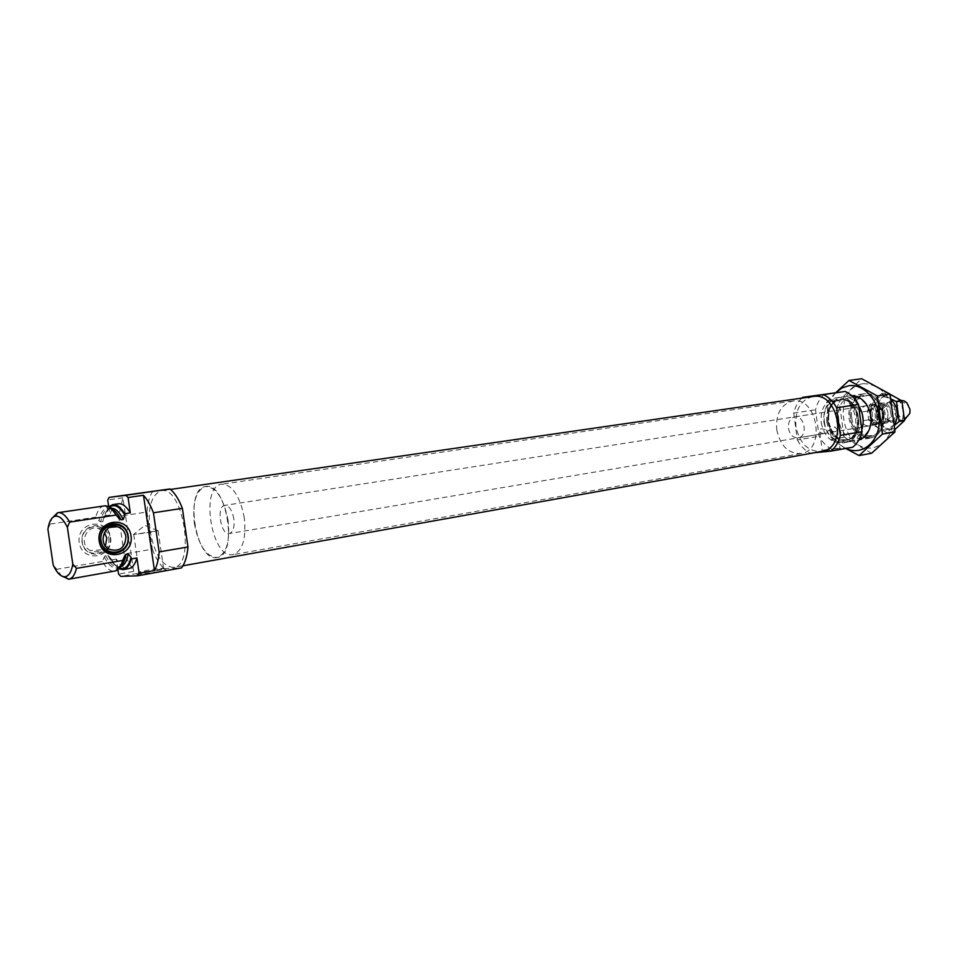 <?xml version="1.0" encoding="UTF-8"?>
<svg xmlns="http://www.w3.org/2000/svg" width="958" height="958" viewBox="0 0 958 958"><rect width="100%" height="100%" fill="white"/><g stroke="black" fill="none" stroke-linecap="round" stroke-linejoin="round"><path stroke-width="0.72" stroke-dasharray="4.79 3.59" d="M837.855 448.356L822.156 450.26L837.855 448.356M834.981 426.921L837.388 429.867L834.957 431.663C828.574 431.591 816.875 425.029 819.82 432.381L823.329 433.615L834.981 426.921M108.721 506.794L109.919 514.997L104.35 515.847L108.649 506.854M118.325 503.776C114.445 504.519 111.655 508.267 109.919 514.997M117.906 569.495L116.385 559.089C120.385 565.974 124.528 569.16 128.815 568.633M152.897 491.083C149.568 496.005 147.58 502.986 146.933 512.015L118.648 516.338L124.157 553.987L133.677 571.399L118.576 574.082M146.933 512.015L152.358 549.209L124.157 553.987M152.358 549.209C155.603 557.891 159.543 564.37 164.201 568.621L120.768 576.381M133.677 571.399L122.899 497.777L118.648 516.338M122.899 497.777L107.715 499.98M116.385 559.089L110.841 560.047L118.66 568.765M111.344 508.89L108.781 508.674L110.948 508.351C106.901 509.225 104.206 513.596 102.901 521.475L104.614 517.703L104.35 515.847M110.841 560.047L110.565 558.215L107.835 555.137L105.691 555.508L104.278 556.921L102.326 561.496C106.302 568.429 110.421 571.639 114.661 571.124M102.901 521.475L100.746 521.799L98.997 520.889L95.812 517.14L50.139 524.074L52.103 518.122M104.111 505.872C100.279 506.614 97.512 510.375 95.812 517.14M102.326 561.496L56.809 569.28L61.444 575.89M47.9 529.163L50.139 524.074M56.809 569.28L53.217 565.136M149.963 530.588C154.549 554.395 162.465 566.669 173.721 567.423C195.947 565.699 182.966 485.395 161.327 490.759C151.364 494.556 147.58 507.836 149.963 530.588M164.201 568.621L181.505 567.902M851.758 417.7C853.578 437.614 878.223 442.955 882.905 423.927C884.737 416.598 883.623 409.749 879.576 403.366C869.505 387.367 848.405 398.696 851.758 417.7M859.601 416.79C860.967 423.017 864.164 426.047 869.217 425.891C879.384 424.705 875.983 403.737 865.96 405.809C861.362 407.114 859.242 410.778 859.601 416.79M848.908 418.095C851.901 431.842 858.991 438.513 870.163 438.117C876.462 436.752 880.797 432.369 883.156 424.957C885.18 416.886 883.959 409.329 879.492 402.312C874.917 396.013 869.421 393.211 863.014 393.906C852.812 396.744 848.105 404.815 848.908 418.095M858.607 405.689C854.009 399.211 848.477 396.313 842.01 397.007C836.31 398.049 832.131 401.701 829.472 407.964L827.94 421.472L833.903 435.351C838.394 440.464 843.519 442.608 849.255 441.806C855.135 440.56 859.326 436.549 861.829 429.771M823.868 422.131C826.91 436.094 834.011 442.883 845.195 442.524C867.409 439.854 859.853 393.139 837.927 397.606C827.724 400.468 823.042 408.647 823.868 422.131M821.198 422.562C824.227 436.549 831.34 443.35 842.513 442.991C864.739 440.321 857.17 393.534 835.244 398.001C825.042 400.875 820.359 409.054 821.198 422.562M824.467 394.205C820.048 398.001 817.066 403.186 815.533 409.761L819.09 436.249C822.323 442.273 826.574 446.608 831.867 449.266L852.704 447.218M801.774 398.133C797.81 401.929 795.14 406.922 793.739 413.102L815.533 409.761M793.739 413.102L797.355 439.938L819.09 436.249M797.355 439.938C800.601 446.033 804.864 450.44 810.157 453.158L831.867 449.266M838.957 449.47L821.114 451.625L838.957 449.47M810.157 453.158L814.635 452.715M812.839 396.528C800.517 400.001 794.889 409.976 795.93 426.478C799.631 443.566 808.217 451.889 821.713 451.446M158.082 571.806L137.593 574.453C131.737 574.417 158.705 569.747 165.123 569.675C167.878 569.699 165.53 570.417 158.082 571.806M110.589 537.474C113.894 558.083 82.244 563.543 79.203 542.539C76.053 521.535 107.835 516.757 110.589 537.474M105.392 545.964C101.572 551.58 96.578 553.125 90.423 550.587C78.388 544.934 85.909 524.313 98.434 528.409L104.446 532.468M108.805 537.809C111.583 555.257 84.831 559.831 82.28 542.096C79.61 524.361 106.458 520.29 108.805 537.809M110.242 537.63C113.188 556.143 84.783 561.017 82.065 542.18C79.239 523.343 107.751 519.02 110.242 537.63M151.52 532.133L133.485 534.54L157.795 530.684L151.52 532.133M157.064 570.13L139.03 572.453C133.857 572.441 157.627 568.345 163.279 568.262L163.567 568.262C165.518 568.345 163.351 568.956 157.064 570.13M788.446 428.286C789.847 434.788 793.068 437.974 798.122 437.854C808.289 436.692 804.744 414.778 794.733 416.874C790.134 418.203 788.039 422.011 788.446 428.286M776.722 429.627C780.243 445.937 788.362 453.9 801.08 453.529C826.275 450.511 817.449 395.989 792.589 401.079C780.998 404.36 775.705 413.88 776.722 429.627M194.366 523.511C198.641 545.533 206.221 556.861 217.107 557.472C238.626 555.7 226.615 481.431 205.635 486.532C195.971 490.113 192.223 502.435 194.366 523.511M863.206 383.691C831.472 387.87 839.998 451.278 871.804 447.997C883.372 445.913 892.042 434.968 893.586 420.203C893.203 410.132 890.293 401.139 884.881 393.223C878.33 386.864 871.109 383.679 863.206 383.691M864.547 393.678C858.356 394.744 853.961 398.732 851.351 405.629C848.656 414.634 850.009 422.981 855.398 430.669C867.768 441.949 877.516 439.746 884.641 424.035C888.665 409.162 876.989 391.714 864.547 393.678M871.612 453.254L844.046 437.267L839.112 400.576L861.649 378.721M839.112 400.576L826.491 402.468L831.46 439.447L845.77 448.464M835.723 392.708L826.491 402.468M844.046 437.267L831.46 439.447M851.662 395.69L850.141 395.81C826.035 398.109 835.831 448.021 858.835 439.997M835.915 392.684C821.569 407.066 827.58 440.369 845.998 448.428M863.709 395.474L863.469 395.51C857.853 396.576 853.853 400.252 851.482 406.551C848.98 414.898 850.237 422.634 855.243 429.759C859.47 434.992 864.427 437.219 870.092 436.453C890.533 434.01 883.947 391.738 863.709 395.474M851.434 397.307L851.195 397.331C830.107 399.558 837.148 443.135 857.865 438.596C863.469 437.411 867.421 433.555 869.696 427.029C871.912 418.993 870.702 411.509 866.068 404.587C861.925 399.199 857.051 396.768 851.434 397.307M883.013 418.167L881.839 409.389C879.755 405.869 877.037 404.276 873.708 404.611C870.594 405.258 868.547 407.413 867.541 411.09L868.702 419.796C870.798 423.364 873.552 424.957 876.941 424.598C879.983 423.939 882.007 421.795 883.013 418.167L877.229 419.125L876.055 410.311L877.444 414.622L877.229 419.125M233.86 518.877C232.135 510.135 229.106 505.632 224.783 505.381C215.993 506.099 220.771 535.642 229.345 533.546C233.165 532.121 234.674 527.235 233.86 518.877M881.839 409.389L876.055 410.311M867.541 411.09L861.745 412.012L862.907 420.754L861.745 412.012M868.702 419.796L862.907 420.754M244.326 517.955C239.991 496.1 232.459 484.844 221.717 484.197C199.599 485.969 211.55 559.903 233.105 554.622C242.602 551.066 246.338 538.839 244.326 517.955M228.124 520.589C223.789 498.567 216.28 487.215 205.635 486.532C183.708 488.281 195.755 562.729 217.107 557.472C226.507 553.916 230.183 541.617 228.124 520.589M909.717 409.341L908.459 405.605C901.61 399.594 897.562 401.462 896.305 411.21C900.568 420.059 904.999 420.55 909.609 412.694L909.717 409.341M901.155 400.384L900.508 400.444C890.233 401.582 893.575 422.262 903.681 420.095L904.496 419.903M887.958 412.922C886.605 406.767 883.432 403.749 878.438 403.881L876.043 404.755C869.96 412.227 870.978 418.55 879.109 423.711L881.659 423.795C886.198 422.478 888.305 418.85 887.958 412.922M894.556 424.645L885.994 430.094C875.349 428.945 870.175 421.807 870.499 408.683C874.307 396.696 881.18 393.666 891.12 399.594M885.084 423.208C868.619 423.64 878.258 391.582 889.922 407.318L891.479 416.91C890.377 420.598 888.246 422.706 885.084 423.208M890.988 398.971L881.6 393.582L869.517 405.018L872.103 424.442L886.821 432.741L894.604 425.316M886.821 432.741L892.209 431.795L877.504 423.532L874.917 404.18L887 392.768L889.994 394.217M894.88 429.555L892.209 431.795M872.103 424.442L877.504 423.532M869.517 405.018L874.917 404.18M881.6 393.582L887 392.768M891.395 422.155L884.042 418.239L882.462 408.407C885.994 401.186 890.581 400.48 896.221 406.264C899.598 414.275 897.993 419.58 891.395 422.155M892.305 429.004C875.384 430.956 870.906 397.45 887.827 395.414C904.939 393.019 909.513 427.388 892.305 429.004M885.755 421.724C877.121 423.101 874.582 405.438 883.276 404.504L889.946 407.976L891.287 416.275L885.755 421.724M890.365 420.945L884.006 417.568L882.629 409.054L887.886 403.785C896.556 401.989 899.454 419.879 890.653 420.909L890.365 420.945M109.428 507.333L104.578 517.368M110.613 558.526C113.283 563.472 116.157 566.645 119.259 568.058M107.835 555.137C111.715 563.22 115.894 567.052 120.373 566.621L118.217 566.992L120.576 565.986M112.05 509.596L108.781 508.674C104.733 509.548 102.063 513.919 100.746 521.799M105.691 555.508C109.571 563.591 113.751 567.423 118.217 566.992L121.031 565.088M105.009 505.812L107.943 508.147C103.512 508.423 100.53 512.674 98.997 520.889M104.278 556.921C108.505 565.304 112.936 568.92 117.583 567.759L115.535 570.908M860.176 417.341C857.925 398.037 835.316 392.337 829.556 409.102L828.155 421.508L833.616 434.249C843.998 447.805 863.074 436.752 860.296 418.239M827.76 421.58C830.478 434.058 836.825 440.141 846.824 439.818C866.75 437.447 859.985 395.63 840.334 399.654C831.209 402.216 827.017 409.533 827.76 421.58M826.73 421.748C829.448 434.237 835.807 440.321 845.806 439.997C865.733 437.626 858.955 395.786 839.304 399.809C830.179 402.372 825.988 409.689 826.73 421.748M824.419 422.071C827.736 449.434 862.044 446.2 858.308 418.143C854.536 390.074 820.383 394.768 824.419 422.071M868.571 418.778C874.391 426.418 879.169 425.867 882.881 417.137M881.983 410.407C876.079 402.803 871.313 403.366 867.673 412.108M882.713 413.712C881.576 408.527 878.917 405.988 874.714 406.096C866.08 407.042 868.93 424.693 877.42 422.873C881.24 421.76 883.013 418.706 882.713 413.712M884.054 413.497C882.318 407.042 878.965 404.731 873.959 406.563C868.798 412.91 869.672 418.275 876.57 422.658C881.647 422.897 884.138 419.844 884.054 413.497M883.731 413.545C882.593 408.371 879.935 405.833 875.732 405.929C867.098 406.887 869.948 424.514 878.438 422.706C882.258 421.592 884.018 418.538 883.731 413.545M819.82 432.381L822.227 450.272M837.388 429.867L839.795 447.805M109.895 507.668C108.637 507.489 106.877 510.842 104.614 517.703M110.565 558.215C115.427 565.268 118.433 568.405 119.594 567.603M879.576 403.366L879.492 402.312M882.905 423.927L883.156 424.957M863.014 393.906L842.01 397.007M870.163 438.117L849.255 441.806M829.472 407.964L829.556 409.102C833.795 402.132 837.388 398.983 840.334 399.654L839.304 399.809C858.212 395.175 865.206 438.429 845.806 439.997L846.824 439.818C844.237 441.387 839.843 439.53 833.616 434.249L833.903 435.351M837.927 397.606L835.244 398.001M845.195 442.524L842.513 442.991M170.584 489.418L161.327 490.759M182.942 565.783L173.721 567.423M109.715 527.391L98.434 528.409M109.296 549.341L90.423 550.587M822.156 450.26L821.114 451.625M839.711 447.805L841.04 448.835M157.795 530.684L144.874 525.355L133.485 534.54M133.737 534.528L139.281 572.453M158.082 530.672L163.567 568.262M139.03 572.453L137.593 574.453M163.279 568.262L165.123 569.675M865.96 405.809L794.733 416.874M869.217 425.891L834.957 431.663M823.329 433.615L798.122 437.854M792.589 401.079L221.717 484.197M801.08 453.529L233.105 554.622M855.243 429.759L855.398 430.669M851.482 406.551L851.351 405.629M863.469 395.51L851.195 397.331M870.092 436.453L857.865 438.596M866.068 404.587L865.948 403.665M869.696 427.029L869.876 427.939M873.708 404.611L224.783 505.381M876.941 424.598L229.345 533.546M876.043 404.755L873.959 406.563L875.732 405.929L874.714 406.096C876.774 406.946 878.749 403.581 882.474 413.76C881.935 423.352 879.205 421.64 877.42 422.873L878.438 422.706L876.57 422.658L879.109 423.711M908.459 405.605L908.507 404.935M909.609 412.694L909.861 413.317M900.508 400.444L878.438 403.881M903.681 420.095L881.659 423.795M889.946 407.976L889.922 407.318M891.287 416.275L891.479 416.91M886.054 421.676L890.653 420.909M883.276 404.504L887.886 403.785M884.006 417.568L884.042 418.239M882.629 409.054L882.462 408.407"/><path stroke-width="1.44" d="M130.312 512.877L124.672 513.727C120.756 507.213 116.768 504.171 112.709 504.603L118.325 503.776C122.396 503.333 126.396 506.375 130.312 512.877L128.061 497.513L125.809 495.322L109.188 497.382L107.715 499.98L108.721 506.794M123.223 569.615L128.815 568.633C132.455 567.878 135.162 564.322 136.91 557.975L131.282 558.945C129.546 565.304 126.863 568.86 123.223 569.615L118.66 568.765M117.906 569.495L118.576 574.082L120.768 576.381L137.593 575.806L139.15 573.315L136.91 557.975M137.593 575.806L181.505 567.902C185.038 563.232 187.193 556.251 187.984 546.97L159.148 551.904L153.436 512.793C150.622 505.297 147.304 499.453 143.46 495.262L128.061 497.513M187.984 546.97L182.367 508.351L153.436 512.793M159.148 551.904C158.561 559.664 156.992 565.891 154.466 570.573L139.15 573.315M182.367 508.351C178.93 499.405 174.811 492.927 170.009 488.939L125.809 495.322M170.009 488.939L109.188 497.382M112.709 504.603L108.649 506.854M124.672 513.727L124.899 515.296L123.199 519.487L121.019 519.823L116.002 515.057C112.445 509.033 108.781 505.956 105.009 505.812L57.612 512.746L52.103 518.122M119.594 567.603L120.552 567.639L120.373 566.621C124.253 565.747 126.875 561.52 128.24 553.94L131.054 557.388L131.282 558.945M128.24 553.94L126.061 554.299L124.636 555.76L122.66 560.43L76.472 568.381C74.856 574.86 72.305 578.464 68.82 579.195L61.444 575.89M68.82 579.195L115.535 570.908C118.732 569.735 121.103 566.25 122.66 560.43M116.002 515.057L69.647 522.11C65.827 515.404 61.959 512.255 58.055 512.662M69.647 522.11L67.383 527.319C63.444 519.236 59.372 515.536 55.181 516.206C51.516 517.284 49.098 521.607 47.9 529.163L53.217 565.136C56.893 572.968 60.809 576.836 64.964 576.74C68.844 576.165 71.455 571.962 72.808 564.142L76.472 568.381M67.383 527.319L72.808 564.142M861.829 429.771C864.356 421.328 863.278 413.305 858.607 405.689M814.635 452.715L830.993 451.122C835.58 447.41 838.693 442.153 840.346 435.363L862.08 431.639L858.44 404.432C855.063 398.3 850.656 393.966 845.231 391.451L802.636 397.354L801.774 398.133M840.346 435.363L836.645 407.785L858.44 404.432M836.645 407.785C833.244 401.558 828.826 397.163 823.401 394.6L845.231 391.451M823.401 394.6L802.636 397.354M830.993 451.122L852.704 447.218C857.29 443.542 860.416 438.357 862.08 431.639M182.942 565.783L821.713 451.446C848.417 448.224 839.184 391.175 812.839 396.528L170.584 489.418M99.165 541.019C102.278 562.514 134.383 556.933 131.018 535.857C128.204 514.674 95.968 519.535 99.165 541.019M154.466 570.573L143.46 495.262M99.56 540.851C96.111 521.475 126.061 516.937 128.085 536.229C131.665 555.245 101.823 560.394 99.56 540.851M127.929 536.3C130.755 554.131 103.644 558.789 101.033 540.659C98.315 522.553 125.534 518.398 127.929 536.3M125.917 536.624C125.223 547.832 119.678 552.071 109.296 549.341C97.093 543.557 104.709 522.505 117.403 526.696C122.109 528.241 124.947 531.546 125.917 536.624M104.446 532.468L106.829 538.133L105.392 545.964M848.992 380.47L861.649 378.721L889.958 394.061L895 431.914L871.612 453.254L859.063 455.577L882.426 434.118L877.336 395.965L848.992 380.47L835.723 392.708M889.958 394.061L877.336 395.965M895 431.914L882.426 434.118M845.77 448.464L859.063 455.577M858.835 439.997C864.056 438.225 867.732 434.202 869.876 427.939C872.259 419.245 870.954 411.162 865.948 403.665C861.937 398.396 857.182 395.738 851.662 395.69M845.998 448.428C861.038 456.092 878.414 443.075 879.228 422.67C880.426 402.324 864.451 383.248 848.788 385.727L841.866 388.002L835.915 392.684M904.496 419.903L909.861 413.317L909.992 409.341L906.807 402.719L904.124 400.911L901.155 400.384M891.12 399.594C898.113 407.222 899.251 415.58 894.556 424.645M894.604 425.316L899.143 421.436L896.52 401.701L890.988 398.971M899.143 421.436L904.532 420.526L894.88 429.555M896.52 401.701L901.909 400.863L904.532 420.526M889.994 394.217L901.909 400.863M124.899 515.296C119.522 506.183 114.361 503.537 109.428 507.333M119.259 568.058C124.732 570.046 128.659 566.489 131.054 557.388M123.199 519.487C119.343 511.692 115.259 507.968 110.948 508.351L110.793 507.321L109.895 507.668M121.019 519.823C118.062 513.716 114.84 510.063 111.344 508.89M120.576 565.986C123.247 564.011 125.067 560.107 126.061 554.299M119.235 518.889L112.05 509.596M121.031 565.088L124.636 555.76M860.296 418.239L860.176 417.341M55.181 516.206L57.612 512.746M64.964 576.74L68.377 579.255M117.403 526.696L109.715 527.391"/></g></svg>

